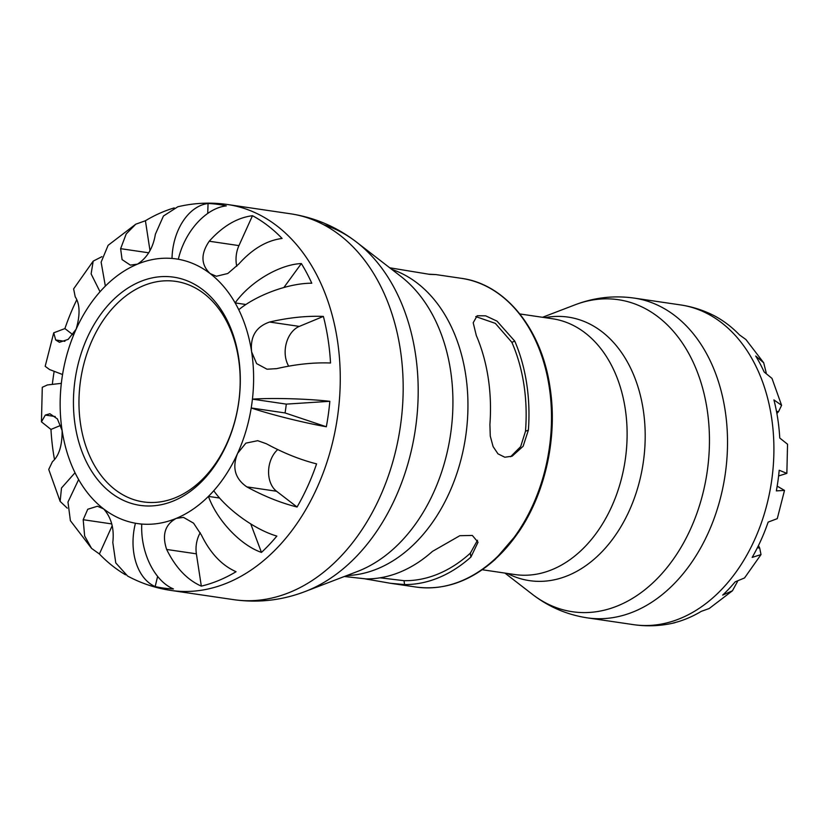 <?xml version="1.0" encoding="UTF-8"?>
<svg xmlns="http://www.w3.org/2000/svg" width="829" height="829" viewBox="0 0 829 829"><rect width="100%" height="100%" fill="white"/><g stroke="black" fill="none" stroke-linecap="round" stroke-linejoin="round"><path stroke-width="1.24" d="M175.789 497.555A111.438 79.812 98.4 0 1 143.365 501.897A111.438 79.812 98.4 0 1 78.962 402.438A111.438 79.812 98.4 0 1 143.376 285.725A111.438 79.812 98.4 0 1 175.789 281.383A111.438 79.812 98.4 0 1 240.192 380.843A111.438 79.812 98.4 0 1 175.789 497.555M173.665 500.861A115.345 82.61 -81.6 0 0 219.281 307.072A115.345 82.61 -81.6 0 0 77.719 365.807A115.345 82.61 -81.6 0 0 173.665 500.861M157.624 576.383L155.168 586.569C137.096 578.725 128.422 550.632 135.438 523.223A133.728 95.781 -81.6 0 0 137.427 523.555A133.728 95.781 -81.6 0 0 141.769 524.052A133.728 95.781 -81.6 0 0 176.339 518.343L183.499 517.389L193.551 523.151L201.406 535.037C210.328 553.223 221.882 565.451 236.068 571.709A193.779 138.785 98.4 0 1 201.323 586.124C187.136 579.865 175.582 567.637 166.66 549.461C161.81 534.829 165.033 524.456 176.339 518.343A133.728 95.781 -81.6 0 0 208.421 496.395A133.728 95.781 -81.6 0 0 213.758 490.737C227.146 509.68 255.063 529.783 276.855 536.083A193.779 138.785 98.4 0 1 261.456 552.415C240.534 545.192 217.074 520.353 208.421 496.395L219.633 498.042M213.758 490.737A133.728 95.781 -81.6 0 0 237.643 453.318L245.881 443.142L257.705 440.686L266.337 443.733C283.591 453.08 300.347 459.794 316.585 463.877A193.779 138.785 98.4 0 1 297.062 507.016C280.813 502.944 264.068 496.229 246.814 486.872C234.97 478.644 231.913 467.452 237.643 453.318A133.728 95.781 -81.6 0 0 251.208 407.972A133.728 95.781 -81.6 0 0 252.43 399.143C272.554 397.765 306.823 398.708 329.838 401.309L286.285 404.117A133.728 95.781 98.4 0 1 285.072 412.946L326.325 426.759C303.507 422.738 270.254 414.417 251.208 407.972L285.072 412.946M301.352 263.549A193.779 138.785 98.4 0 1 311.777 283.217C289.134 283.093 256.814 294.865 238.752 309.745A133.728 95.781 -81.6 0 0 235.135 302.917C249.995 281.995 279.3 264.524 301.352 263.549L283.87 287.508M208.069 203.509A193.779 138.785 98.4 0 1 226.317 205.882C205.83 208.048 184.618 231.747 178.339 259.259A133.728 95.781 -81.6 0 0 176.339 258.938A133.728 95.781 -81.6 0 0 172.007 258.441C172.681 230.203 188.597 205.82 208.069 203.509L207.706 213.457M233.747 599.668C258.202 603.097 282.036 600.372 305.227 591.491A190.318 136.308 -81.6 0 0 308.212 590.3A190.318 136.308 -81.6 0 0 415.391 353.475A190.318 136.308 -81.6 0 0 356.594 242.172C336.937 226.991 314.896 217.53 290.482 213.778A195.022 139.676 98.4 0 1 400.303 349.382A195.022 139.676 98.4 0 1 290.471 592.061A195.022 139.676 98.4 0 1 233.747 599.668L170.836 590.414A195.022 139.676 -81.6 0 0 227.571 582.818A195.022 139.676 -81.6 0 0 337.393 340.139A195.022 139.676 -81.6 0 0 227.581 204.525C210.898 202.121 194.318 202.867 177.831 206.763L163.437 216.017L155.375 234.244C153.116 247.912 147.137 257.881 137.438 264.15L130.34 265.114L122.07 259.591L120.63 248.669L126.215 233.913L135.801 224.172L108.133 245.301L101.128 262.161L105.356 286.098A133.728 95.781 -81.6 0 0 100.019 291.756L91.117 273.912L93.19 261.125L101.915 256.669M93.19 261.125L73.626 288.875L75.211 296.834C79.988 304.025 80.299 314.813 76.133 329.175L68.175 339.382L59.45 342.304L55.688 339.973L53.74 332.812L45.18 366.304L49.512 369.527L62.558 374.521A133.728 95.781 -81.6 0 0 61.336 383.35L47.367 384.957L42.279 387.298L41.45 421.857L45.315 415.07L49.895 413.744L57.388 418.904L62.123 430.562C62.216 445.556 58.994 455.929 52.445 461.68L48.735 469.432L60.144 501.39L61.491 488.001L75.025 472.748A133.728 95.781 -81.6 0 0 78.631 479.566L67.978 502.032L70.382 520.674L91.553 548.373L84.641 535.99L83.19 519.71L87.75 509.255L97.459 506.239L103.635 508.913C111.314 517.514 114.371 528.705 112.806 542.477L115.77 562.912L127.635 576.062C141.231 583.367 155.634 588.144 170.836 590.414M477.504 540.27L470.333 553.161A152.111 108.951 98.4 0 1 403.992 580.683L380.076 577.813M475.742 316.585L495.338 323.362L511.866 342.325A152.111 108.951 98.4 0 1 525.482 431.298L520.643 446.655L510.581 456.738M476.292 335.465L473.193 322.74L477.172 315.756L485.659 315.839L497.017 321.134L514.768 341.123A156.018 111.739 98.4 0 1 528.384 430.096L523.12 446.282L512.135 456.188L504.809 457.225L497.98 453.836L493.11 446.603L490.271 436.127L489.908 424.438A156.018 111.739 -81.6 0 0 476.292 335.465M344.325 576.497L366.117 578.911A156.018 111.739 -81.6 0 0 400.334 571.979A156.018 111.739 -81.6 0 0 432.448 551.399L459.826 535.7L472.323 535.441L478.032 542.218L470.924 557.047A156.018 111.739 98.4 0 1 438.8 577.637A156.018 111.739 98.4 0 1 404.593 584.569L390.532 583.295L365.371 578.911M428.375 274.161L435.93 274.586L429.857 274.389L389.723 267.788M777.177 486.146L784.503 490.395L776.348 490.892A160.577 115.003 -81.6 0 0 779.198 470.23L786.856 473.38L787.55 444.23L779.757 438.033A160.577 115.003 -81.6 0 0 777.737 418.604A160.577 115.003 -81.6 0 0 773.923 399.899L781.592 405.319L771.986 378.397L764.162 371.993A160.577 115.003 -81.6 0 0 755.706 356.024L763.696 362.77L766.224 372.895M786.856 473.38L778.607 475.939M737.478 581.585L732.432 590.787L722.681 595.098A160.577 115.003 -81.6 0 0 735.178 581.844L744.535 577.958L761.012 554.58L752.172 557.399A160.577 115.003 -81.6 0 0 768.151 522.104L777.281 518.643L784.503 490.395M781.592 405.319L778.545 411.661L776.887 413.474M763.696 362.77L745.893 339.496L739.509 334.926A160.577 115.003 -81.6 0 0 715.282 316.305L718.204 317.963M677.842 621.791L672.91 623.118A160.577 115.003 -81.6 0 0 701.334 611.325L709.168 608.538L732.432 590.787M758.452 545.596L759.706 548.073L761.012 554.58M52.362 384.169A193.779 138.785 98.4 0 1 54.134 371.496M178.339 259.259A133.728 95.781 -81.6 0 1 210.141 273.58C200.898 264.741 200.597 253.964 209.229 241.229C222.742 226.172 237.167 217.664 252.482 215.706A193.779 138.785 98.4 0 1 282.098 238.462C266.772 240.42 252.358 248.928 238.835 263.995L227.799 273.497L216.359 276.264L210.141 273.58A133.728 95.781 -81.6 0 1 235.135 302.917L245.954 304.512M238.752 309.745A133.728 95.781 -81.6 0 1 251.643 351.931C250.016 336.709 255.995 326.74 269.58 322.035C288.741 317.611 306.668 315.745 323.383 316.409A193.779 138.785 98.4 0 1 328.056 339.258A193.779 138.785 98.4 0 1 330.522 363.009C313.797 362.346 295.87 364.221 276.71 368.636L267.021 369.216L256.638 363.62L251.643 351.931A133.728 95.781 -81.6 0 1 252.43 399.143L286.285 404.117M329.838 401.309A193.779 138.785 98.4 0 1 326.325 426.759M250.752 523.928L261.456 552.415M141.769 524.052C140.36 552.187 154.329 580.963 173.416 588.942A193.779 138.785 98.4 0 1 155.168 586.569M53.74 332.812L64.9 328.574A193.779 138.785 98.4 0 1 76.745 299.839M135.801 224.172L145.417 220.742A193.779 138.785 98.4 0 1 174.235 207.903M125.542 574.808A193.779 138.785 98.4 0 1 99.387 553.99L91.553 548.373M67.273 508.167L60.144 501.39M54.476 459.463A193.779 138.785 98.4 0 1 50.963 429.432L41.45 421.847M99.387 553.99L112.133 525.835M50.963 429.432L60.828 425.339M72.859 334.698L64.9 328.574M149.976 250.524L145.417 220.742M236.773 266.244A24.518 17.554 98.4 0 1 238.949 245.602L252.482 215.706M288.679 366.149A24.518 17.554 98.4 0 1 299.31 326.398L323.383 316.409M297.062 507.016L276.544 491.245A24.518 17.554 98.4 0 1 277.725 449.577M201.323 586.124L196.38 553.824A24.518 17.554 98.4 0 1 200.245 532.715M172.007 258.441A133.728 95.781 -81.6 0 0 137.438 264.15A133.728 95.781 -81.6 0 0 105.356 286.098M100.019 291.756A133.728 95.781 -81.6 0 0 76.133 329.175A133.728 95.781 -81.6 0 0 62.558 374.521M61.336 383.35A133.728 95.781 -81.6 0 0 62.123 430.562A133.728 95.781 -81.6 0 0 75.025 472.748M78.631 479.566A133.728 95.781 -81.6 0 0 103.635 508.913A133.728 95.781 -81.6 0 0 135.438 523.223M511.866 342.325L514.768 341.123M528.384 430.096L525.482 431.298M470.333 553.161L470.924 557.047M404.593 584.569L403.992 580.683M461.349 580.953A156.018 111.739 98.4 0 1 415.961 587.036C444.075 590.662 470.52 581.419 495.296 559.306L518.374 532.446C545.534 493.089 557.834 436.51 549.99 387.205C541.669 329.082 505.4 284.088 461.349 278.326A156.018 111.739 98.4 0 1 549.212 386.811A156.018 111.739 98.4 0 1 461.349 580.953M472.261 575.637A155.023 111.024 -81.6 0 0 549.979 387.319M346.791 575.554A156.018 111.739 -81.6 0 0 377.786 568.673A156.018 111.739 -81.6 0 0 465.649 374.521A156.018 111.739 -81.6 0 0 391.806 269.404M519.845 313.953L552.415 318.74A129.272 92.589 98.4 0 1 625.211 408.635A129.272 92.589 98.4 0 1 552.404 569.502A129.272 92.589 98.4 0 1 514.799 574.538L482.24 569.741M305.227 591.491L357.527 571.44A160.722 115.107 98.4 0 0 360.055 570.435A160.722 115.107 98.4 0 0 450.561 370.428A160.722 115.107 98.4 0 0 400.904 276.44L356.594 242.172A190.318 136.308 -81.6 0 0 323.528 224.659M507.4 573.45A133.168 95.376 -81.6 0 0 568.238 575.45A133.168 95.376 -81.6 0 0 643.231 409.733A133.168 95.376 -81.6 0 0 545.016 317.652M618.32 605.595A157.686 112.941 98.4 0 1 532.373 594.31C548.653 606.88 566.912 614.724 587.139 617.833A161.593 115.728 -81.6 0 0 634.154 611.543A161.593 115.728 -81.6 0 0 725.147 410.459A161.593 115.728 -81.6 0 0 634.154 298.098C613.895 295.248 594.144 297.507 574.932 304.865A157.686 112.941 98.4 0 1 707.127 409.36A157.686 112.941 98.4 0 1 618.32 605.595M587.139 617.833L633.522 624.651A161.593 115.728 -81.6 0 0 680.526 618.361A161.593 115.728 -81.6 0 0 771.53 417.288A161.593 115.728 -81.6 0 0 680.536 304.917L634.154 298.098M759.706 548.073L757.395 547.731M778.545 411.661L776.493 411.36M83.19 519.71L111.76 523.918M45.315 415.07L55.222 416.531M55.688 339.973L64.89 341.33M120.63 248.669L148.774 252.804M209.229 241.229L238.949 245.602M269.58 322.035L299.31 326.398M246.814 486.872L276.544 491.245M166.66 549.461L196.38 553.824M461.349 278.326L435.93 274.586M415.961 587.036L390.532 583.295M290.482 213.778L227.581 204.525M504.923 573.077L532.373 594.31M542.529 317.289L574.932 304.865M680.536 304.917C693.179 306.803 705.147 310.792 716.443 316.896M633.522 624.651C647.376 626.651 661.159 626.019 674.858 622.745M176.339 258.938L178.349 259.239M137.427 523.555L141.759 524.187"/></g></svg>
